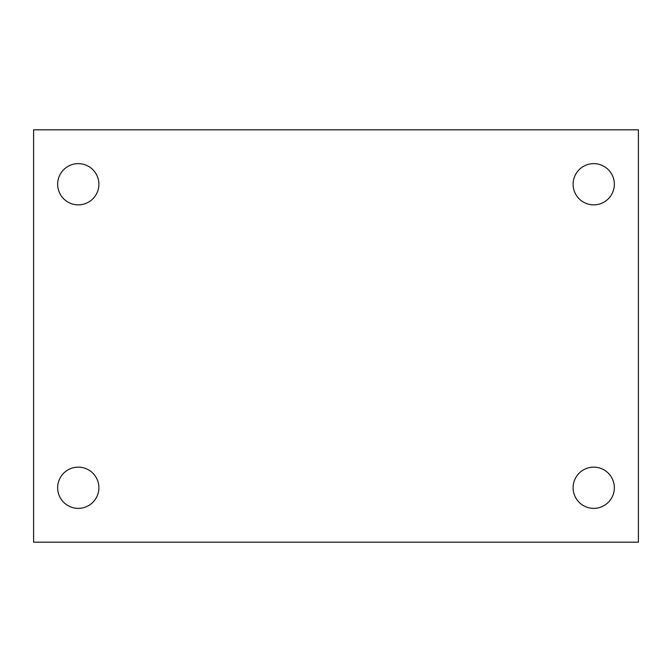 <?xml version="1.0" encoding="UTF-8"?>
<svg xmlns="http://www.w3.org/2000/svg" width="672" height="672" viewBox="0 0 672 672"><rect width="100%" height="100%" fill="white"/><g stroke="black" fill="none" stroke-linecap="round" stroke-linejoin="round"><path stroke-width="1.01" d="M33.6 129.822L638.4 129.822L638.4 542.178L33.6 542.178L33.6 129.822M78.271 467.132A20.622 20.622 0 0 1 98.893 487.746A20.622 20.622 0 0 1 78.271 508.368A20.622 20.622 0 0 1 57.658 487.746A20.622 20.622 0 0 1 78.271 467.132M593.729 467.132A20.622 20.622 0 0 1 614.342 487.746A20.622 20.622 0 0 1 593.729 508.368A20.622 20.622 0 0 1 573.107 487.746A20.622 20.622 0 0 1 593.729 467.132M593.729 163.632A20.622 20.622 0 0 1 614.342 184.254A20.622 20.622 0 0 1 593.729 204.868A20.622 20.622 0 0 1 573.107 184.254A20.622 20.622 0 0 1 593.729 163.632M78.271 163.632A20.622 20.622 0 0 1 98.893 184.254A20.622 20.622 0 0 1 78.271 204.868A20.622 20.622 0 0 1 57.658 184.254A20.622 20.622 0 0 1 78.271 163.632"/></g></svg>
